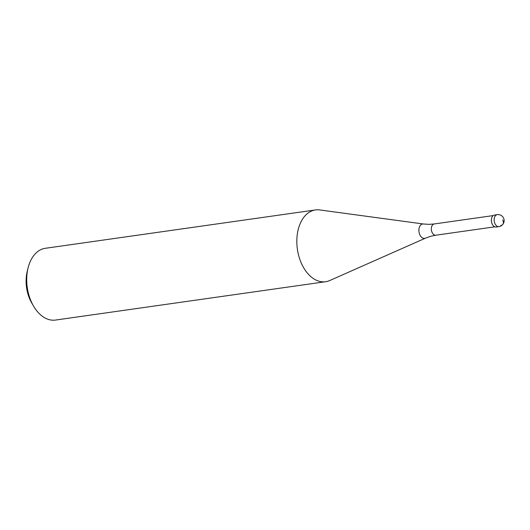 <?xml version="1.0" encoding="UTF-8"?>
<svg xmlns="http://www.w3.org/2000/svg" width="530" height="530" viewBox="0 0 530 530"><rect width="100%" height="100%" fill="white"/><g stroke="black" fill="none" stroke-linecap="round" stroke-linejoin="round"><path stroke-width="0.79" d="M494.497 215.041A6.042 3.902 81.9 0 0 491.568 218.545A6.042 3.902 81.9 0 0 492.469 224.561A6.042 3.902 81.9 0 0 496.193 226.999L498.935 226.615A6.042 3.902 -98.1 0 1 495.212 224.177A6.042 3.902 -98.1 0 1 494.311 218.161A6.042 3.902 -98.1 0 1 497.239 214.65L494.497 215.041M492.483 224.588A5.678 3.664 -98.1 0 1 492.43 224.501A5.678 3.664 -98.1 0 1 492.37 224.389A5.678 3.664 -98.1 0 1 491.582 218.493A5.678 3.664 -98.1 0 1 491.608 218.393M497.511 226.416A6.042 3.902 -98.1 0 1 492.536 224.68A6.042 3.902 -98.1 0 1 492.469 224.561A6.042 3.902 -98.1 0 1 491.628 218.287A6.042 3.902 -98.1 0 1 495.921 215.233M425.484 238.156L329.706 280.542A36.245 23.393 -98.1 0 1 325.632 281.715A36.245 23.393 -98.1 0 1 303.279 267.08A36.245 23.393 -98.1 0 1 297.873 230.994A36.245 23.393 -98.1 0 1 315.443 209.946A36.245 23.393 -98.1 0 1 319.689 209.94L423.477 224.005A7.261 4.691 -98.1 0 0 419.25 227.642A7.261 4.691 -98.1 0 0 420.184 235.459A7.261 4.691 -98.1 0 0 425.484 238.156L430.738 236.267L435.839 235.201L494.828 226.827M315.443 209.946L45.328 248.292A36.245 23.393 81.9 0 0 28.123 267.763A36.245 23.393 81.9 0 0 33.165 305.419A36.245 23.393 81.9 0 0 33.569 306.135A36.245 23.393 81.9 0 0 55.511 320.06L325.632 281.715M28.123 267.763L27.275 271.148A30.203 19.497 81.9 0 0 31.469 302.531A30.203 19.497 81.9 0 0 31.813 303.127L33.569 306.135M502.659 219.983A6.042 3.962 39.1 0 1 500.797 225.482M493.231 215.584L434.242 223.958A5.678 3.664 81.9 0 0 431.493 227.257A5.678 3.664 81.9 0 0 432.341 232.909A5.678 3.664 81.9 0 0 435.839 235.201M498.935 226.615A6.042 6.042 0 0 0 503.361 217.684A6.042 6.042 0 0 0 497.239 214.65M434.242 223.958L429.048 224.349L423.477 224.005"/></g></svg>
